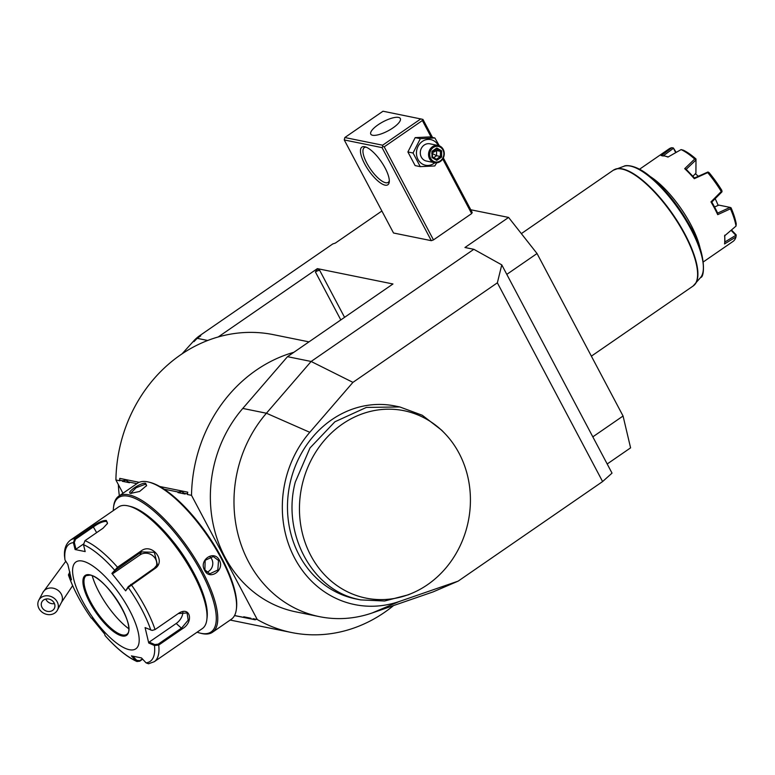 <?xml version="1.0" encoding="UTF-8"?>
<svg xmlns="http://www.w3.org/2000/svg" width="775" height="775" viewBox="0 0 775 775"><rect width="100%" height="100%" fill="white"/><g stroke="black" fill="none" stroke-linecap="round" stroke-linejoin="round"><path stroke-width="1.16" d="M470.774 209.763L508.594 217.436L464.961 247.506L473.845 249.308L311.124 361.47L352.935 382.366L309.787 432.305A104.208 92.69 101.5 0 0 294.674 558.174A104.208 92.69 101.5 0 0 399.358 601.468L458.17 581.124L433.128 591.887L372.165 612.967A123.051 109.449 101.5 0 1 319.503 616.667A123.051 109.449 101.5 0 1 238.235 535.186A123.051 109.449 101.5 0 1 266.416 413.23L311.124 361.47L287.506 356.674L392.964 283.979L317.372 268.634L218.259 336.951A144.15 128.204 -78.5 0 0 115.911 479.977L122.954 493.278M381.881 211.013L335.343 243.088L332.766 243.941L199.727 335.653A35.156 31.271 101.5 0 0 193.198 341.523L182.077 353.836M199.727 335.653L200.754 335.856L197.17 338.336L207.71 340.477M443.319 157.906L472.217 212.486L471.646 213.59L433.477 239.901L431.326 240.676L393.526 233.004L344.255 139.946L382.056 147.628L431.326 240.676M501.764 264.866L497.366 282.817L602.601 481.566L612.027 473.128L501.764 264.866L473.845 249.308M497.366 282.817L352.935 382.366M602.601 481.566L458.17 581.124M444.627 433.254L441.663 430.183L422.307 415.274L399.803 406.952L395.076 405.993A98.444 87.556 101.5 0 0 290.538 481.188A98.444 87.556 101.5 0 0 355.899 598.939L360.627 599.898L384.594 601.012L408.231 594.832L412.155 593.175A95.616 85.047 101.5 0 0 465.814 531.088A95.616 85.047 101.5 0 0 444.627 433.254A95.616 85.047 101.5 0 0 309.351 463.818A95.616 85.047 101.5 0 0 368.038 598.494A95.616 85.047 101.5 0 0 412.155 593.175M592.827 436.848L623.061 416.01L630.588 447.853L607.193 463.983M623.061 416.01L537.036 253.532L506.792 274.379M537.036 253.532L508.594 217.436M119.34 495.767A123.051 109.449 -78.5 0 1 118.343 484.569M193.198 341.523L193.924 341.668L197.17 338.336M393.564 605.566A144.15 128.204 -78.5 0 1 291.681 632.545A144.15 128.204 -78.5 0 1 257.271 619.535L191.512 495.332A144.15 128.204 -78.5 0 1 293.851 352.296M191.512 495.332L187.443 494.498L187.753 492.173L159.776 486.497M139.19 482.321L119.776 478.378L119.621 480.132L122.508 480.723L125.967 480.219L128.514 481.943A14.241 4.786 55.4 0 1 129.464 482.728L122.276 481.275A14.241 4.786 55.4 0 1 122.508 480.723M119.621 480.132L119.98 480.8L115.911 479.977M308.973 341.872L273.449 334.664A144.15 128.204 101.5 0 0 218.259 336.951M255.333 619.816L253.212 618.712L255.333 619.816L234.525 615.583M257.271 619.535L253.212 618.712M317.498 268.886L315.425 271.986A3.517 1.095 152.1 0 1 319.726 270.427L317.372 268.634M287.506 356.674L242.788 408.435A123.051 109.449 101.5 0 0 214.607 530.391A123.051 109.449 101.5 0 0 295.885 611.872L319.503 616.667M128.514 481.943L136.923 483.648M164.145 489.17L178.192 492.028L181.65 491.524L184.198 493.249A14.241 4.786 55.4 0 1 185.148 494.033L177.959 492.58A14.241 4.786 55.4 0 1 178.192 492.028M184.198 493.249L187.085 493.83L187.443 494.498M253.561 619.38L244.667 617.578A14.241 4.786 55.4 0 1 243.718 616.784C248.01 618.334 250.403 618.828 250.916 618.247A14.241 4.786 55.4 0 1 250.674 618.799M250.916 618.247L243.718 616.784M244.667 617.578L234.554 615.524M187.085 493.83L187.753 492.173M181.708 491.534L177.959 492.58M126.025 480.229L122.276 481.275M197.092 632.187A81.569 27.396 -124.6 0 0 199.979 633.078L201.258 633.398A82.625 27.755 -124.6 0 0 212.486 632.255L231.299 619.283A82.625 27.755 -124.6 0 0 236.365 609.198L236.52 607.891A81.569 27.396 -124.6 0 0 221.766 558.116A81.569 27.396 -124.6 0 0 150.03 482.408L148.752 482.089A82.625 27.755 -124.6 0 0 137.524 483.232L118.711 496.203A82.625 27.755 -124.6 0 0 113.644 506.288L113.489 507.596A81.569 27.396 -124.6 0 0 113.286 510.609M236.365 609.198A82.625 27.755 -124.6 0 0 221.427 558.775A82.625 27.755 -124.6 0 0 148.752 482.089M219.373 560.18C225.041 570.216 209.453 580.959 204.658 570.332C198.458 560.189 214.036 549.446 219.373 560.18L218.521 560.499L217.823 570.022L209.822 573.781L204.881 569.896L205.172 560.286L213.319 556.557L218.521 560.499M212.486 632.255A82.625 27.755 -124.6 0 0 202.614 571.747A82.625 27.755 -124.6 0 0 118.711 496.203M130.888 493.394C125.192 493.065 140.798 482.331 145.613 483.251L146.62 485.547L139.655 491.447L130.752 493.365M199.979 633.078A81.569 27.396 -124.6 0 0 201.316 572.212A81.569 27.396 -124.6 0 0 147.289 505.775A81.569 27.396 -124.6 0 0 113.489 507.596M172.602 540.873A61.516 20.663 55.4 0 1 189.923 565.992M178.279 613.567L187.095 612.947L188.18 620.165L181.689 627.953L158.168 644.17L158.72 645.062L154.477 645.517L148.732 642.998L145.09 627.605L152.074 630.395L155.058 629.571L178.579 613.354C190.214 605.546 194.215 622.112 182.241 628.854L158.72 645.062A73.828 24.8 55.4 0 1 154.264 661.714L202.323 628.593A73.828 24.8 -124.6 0 0 206.847 619.574L207.109 617.394A72.075 24.209 -124.6 0 0 181.718 553.118A72.075 24.209 -124.6 0 0 130.675 506.521L128.553 505.988A73.828 24.8 -124.6 0 0 127.575 505.765A73.828 24.8 -124.6 0 0 118.517 507.005L70.457 540.136A73.828 24.8 55.4 0 1 74.817 538.596L92.884 526.138C98.318 522.321 102.794 520.413 106.301 520.422L107.492 523.416L103.056 528.211L84.998 540.659L83.497 544.67L85.182 551.587L75.078 549.533L73.392 542.616L74.817 538.596L75.495 539.245L93.552 526.797C98.648 523.202 102.823 521.391 106.068 521.391L107.26 522.185L107.299 523.822M142.648 659.176L139.733 661.191L136.943 661.511L135.964 660.804L136.739 660.358L132.971 656.309M142.377 658.886L139.781 660.678L136.739 660.358M91.547 618.072L104.683 634.057L105.061 635.577M70.457 540.136C66.156 543.478 64.151 548.642 64.461 555.597L64.984 559.957L67.842 564.462L71.474 579.855L68.626 575.35A71.222 23.928 55.4 0 0 91.218 618.024L92.041 618.14M69.663 572.279L68.433 574.953C73.237 588.826 80.842 603.192 91.237 618.062M68.626 575.35L69.963 572.066M64.984 559.957A71.222 23.928 55.4 0 1 73.392 542.616L74.323 542.471L75.495 539.245M154.874 568.588L128.243 587.45L128.292 586.588L125.637 590.85L111.891 573.403L117.519 567.242L141.031 551.025C151.91 542.345 166.761 561.139 154.874 568.588L154.264 568.201L128.292 586.588M206.847 619.574A73.828 24.8 -124.6 0 0 180.837 553.728A73.828 24.8 -124.6 0 0 128.553 505.988M152.258 630.404L155.058 629.571A73.828 24.8 55.4 0 0 131.353 584.805L130.752 584.408M104.964 635.461A71.222 23.928 55.4 0 0 135.964 660.804L131.382 655.882L141.496 657.936L146.068 662.857A71.222 23.928 55.4 0 0 154.477 645.517L154.777 644.567L149.178 642.107L176.206 623.478A10.55 6.491 -50.7 0 0 182.852 611.804M158.168 644.17L154.777 644.567M146.068 662.857L148.509 663.778L154.264 661.714M82.421 561.071A52.739 17.718 -124.6 0 0 82.266 600.586A52.739 17.718 -124.6 0 0 129.347 649.702A52.739 17.718 -124.6 0 0 129.512 610.187A52.739 17.718 -124.6 0 0 82.421 561.071M70.641 576.939L69.14 574.575M75.078 549.533L75.969 549.213L74.323 542.471M75.969 549.213L83.409 544.089M83.497 544.67A71.222 23.928 55.4 0 1 114.497 570.012L115.436 570.274L141.408 551.897L154.361 552.333L157.364 564.587L154.264 568.201M111.891 573.403L112.898 573.587L139.926 554.958A10.55 9.755 -154.1 0 1 152.007 555.132A10.55 9.755 -154.1 0 1 156.443 566.099M150.834 630.123A71.222 23.928 55.4 0 0 128.243 587.45L125.637 590.85M148.732 642.998L149.178 642.107M86.209 575.612A35.689 11.983 -124.6 0 0 84.649 577.617A35.689 11.983 -124.6 0 0 90.51 601.72A35.689 11.983 -124.6 0 0 122.372 634.948A35.689 11.983 -124.6 0 0 124.281 635.122A35.689 11.983 -124.6 0 0 126.713 634.376M92.225 575.777A45.182 15.18 -124.6 0 0 99.006 592.071A45.182 15.18 -124.6 0 0 128.698 628.69M112.898 573.587L115.436 570.274M131.246 493.452L130.82 493.084L136.177 487.717L145.38 484.22L146.359 484.859L146.427 485.973M206.731 572.241A8.787 7.818 -78.5 0 0 211.749 559.124A8.787 7.818 101.5 0 0 209.783 556.692M38.973 608.511A10.55 9.135 -152.4 0 0 48.341 614.623A10.55 9.135 -152.4 0 0 57.437 610.099A10.55 9.135 -152.4 0 0 57.214 601.894A10.55 9.135 -152.4 0 0 47.847 595.781A10.55 9.135 -152.4 0 0 38.75 600.305A10.55 9.135 -152.4 0 0 38.973 608.511M54.172 602.998A7.033 6.093 27.6 0 1 54.328 608.462A7.033 6.093 27.6 0 1 48.263 611.485A7.033 6.093 27.6 0 1 42.015 607.406A7.033 6.093 27.6 0 1 41.869 601.942A7.033 6.093 27.6 0 1 47.924 598.92A7.033 6.093 27.6 0 1 54.172 602.998M650.554 176.768A56.255 18.9 55.4 0 1 690.845 224.672A56.255 18.9 55.4 0 1 700.261 248.882M703.38 261.873L733.014 241.442A56.255 18.9 -124.6 0 0 735.979 236.995L724.538 243.931A56.255 18.9 -124.6 0 0 724.741 242.653A56.255 18.9 -124.6 0 0 724.577 235.881L736.027 226.077A56.255 18.9 -124.6 0 0 730.447 208.814L717.708 214.656A56.255 18.9 55.4 0 0 714.569 208.32A56.255 18.9 55.4 0 0 710.956 201.897L721.273 191.493A56.255 18.9 -124.6 0 0 707.72 172.612L694.284 178.676A56.255 18.9 -124.6 0 0 684.693 168.679L694.7 159.04A56.255 18.9 -124.6 0 0 681.109 149.594L667.972 157.063A56.255 18.9 -124.6 0 0 665.086 156.114A56.255 18.9 -124.6 0 0 661.172 155.678L671.867 147.725A56.255 18.9 -124.6 0 0 669.164 148.81L639.53 169.241M724.79 235.164L724.761 242.265M710.956 201.897L711.75 201.994A55.199 18.542 55.4 0 1 717.708 213.251L717.708 214.656M684.693 168.679L686.069 169.202L694.536 178.027L694.284 178.676M665.086 156.114L666.364 156.434A55.199 18.542 55.4 0 1 668.137 156.967M731.474 229.991L736.202 234.922L735.979 236.995M731.087 230.32L735.872 235.319L724.683 242.12M736.027 226.077L736.25 223.888A54.492 18.309 55.4 0 0 731.048 207.797L730.457 207.516L730.447 208.814M714.55 206.993L718.832 205.104L730.031 207.38L717.592 213.125M721.273 191.493L721.864 191.968L711.75 202.101M722.029 191.58L721.787 190.301A54.492 18.309 55.4 0 0 709.144 172.699L707.953 171.992L707.72 172.612M707.953 171.992L694.448 177.998M694.7 159.04L695.979 159.505L695.921 173.203L692.937 176.225M686.156 169.357L695.979 159.96M695.979 159.505L695.998 158.991A54.492 18.309 55.4 0 0 683.317 150.185L681.109 149.594M671.867 147.725L673.378 147.986L675.693 152.656M662.925 156.104L673.407 148.325M673.378 147.986L676.158 152.384M695.998 158.991L695.921 173.203M718.067 205.336A29.537 9.92 -124.6 0 0 715.151 198.7M695.446 173.881A29.537 9.92 55.4 0 1 698.294 176.245M399.803 406.952L366.343 407.427L334.887 421.794L309.99 447.969L295.265 482.147C281.79 532.987 311.492 589.087 357.198 599.123L360.627 599.898M433.477 239.901L384.206 146.843L422.375 120.532L422.268 119.243L422.956 119.437L432.518 137.495M422.375 120.532L431.22 137.233M442.728 158.972L471.646 213.59M384.206 146.843L382.734 146.494L382.056 147.628M364.715 146.737A22.853 7.673 55.4 0 1 365.025 146.814A22.853 7.673 55.4 0 1 381.203 161.588A22.853 7.673 55.4 0 1 389.253 181.97A22.853 7.673 55.4 0 1 385.049 185.148A22.853 7.673 55.4 0 1 364.647 163.864A22.853 7.673 55.4 0 1 364.715 146.737M344.255 139.946L344.836 137.533L382.637 145.206L382.734 146.494M422.268 119.243L383.005 111.222L344.836 137.533M382.637 145.206L420.806 118.895M398.495 117.403A16.701 5.173 152.1 0 1 400.307 118.517A16.701 5.173 152.1 0 1 390.581 129.435A16.701 5.173 152.1 0 1 372.601 135.257A16.701 5.173 152.1 0 1 370.789 134.153A16.701 5.173 152.1 0 1 380.515 123.235A16.701 5.173 152.1 0 1 398.495 117.403M389.312 180.769A21.099 7.082 55.4 0 1 388.217 182.367A21.099 7.082 55.4 0 1 385.63 182.726A21.099 7.082 55.4 0 1 368.503 166.073A21.099 7.082 55.4 0 1 364.279 147.638A21.099 7.082 55.4 0 1 366.158 147.182M439.377 145.855L434.862 137.969L429.708 136.923L415.187 137.621L407.892 151.958L415.119 165.598L420.273 166.644L434.785 165.957L436.674 162.828M407.892 151.958L413.046 153.004L420.273 166.644M415.187 137.621L420.341 138.667L413.046 153.004M434.862 137.969L420.341 138.667M438.321 145.526A13.078 11.625 101.5 0 0 422.317 141.438A13.078 11.625 101.5 0 0 417.996 159.417A13.078 11.625 101.5 0 0 433.952 163.409A13.078 11.625 101.5 0 0 434.823 162.75M438.156 145.487L429.883 143.811A8.787 7.818 101.5 0 0 424.225 145.041A8.787 7.818 101.5 0 0 420.37 154.109A8.787 7.818 101.5 0 0 426.386 161.035L434.659 162.721A8.787 7.818 101.5 0 0 440.316 161.491A8.787 7.818 -78.5 0 0 444.182 152.413A8.787 7.818 -78.5 0 0 438.156 145.487A8.787 7.818 -78.5 0 0 432.498 146.717A8.787 7.818 101.5 0 0 428.633 155.794A8.787 7.818 101.5 0 0 434.659 162.721M433.283 147.541A7.915 7.033 -78.5 0 1 442.932 149.953A7.915 7.033 -78.5 0 1 440.316 160.832A7.915 7.033 101.5 0 1 430.668 158.41A7.915 7.033 101.5 0 1 433.283 147.541M436.412 148.936L436.819 147.977L431.975 151.309L431.966 157.519L436.78 160.386L441.624 157.054L441.634 150.854L436.819 147.977L432.46 151.658M431.975 151.309L431.966 157.519M441.634 150.854L440.423 151.319L436.461 148.955M441.624 157.054L440.413 156.492L440.423 151.319L436.577 150.544L431.694 153.15L436.567 155.707L440.413 156.492L436.393 159.263L436.78 160.386M432.421 156.899L436.441 159.292L432.46 156.938M435.279 149.769L436.577 150.544L436.567 155.707L433.719 157.674M319.726 270.427L344.565 317.343M315.425 271.986L340.806 319.93M399.358 601.468L372.165 612.967M309.787 432.305L266.416 413.23L242.788 408.435M139.733 661.191L139.781 660.678M92.884 526.138L96.642 532.628M106.301 520.422L106.068 521.391M84.998 540.659A73.828 24.8 55.4 0 1 117.519 567.242L117.897 568.104M182.241 628.854L176.206 623.478M141.031 551.025L141.408 551.897L139.926 554.958M89.697 574.808A36.386 12.226 -124.6 0 0 89.59 602.078A36.386 12.226 -124.6 0 0 122.072 635.965A36.386 12.226 -124.6 0 0 122.188 608.695A36.386 12.226 -124.6 0 0 89.697 574.808M122.305 634.996A35.689 11.983 -124.6 0 0 126.683 634.396C137.969 627.518 105.545 576.513 90.103 575.127L86.18 575.631A35.689 11.983 -124.6 0 0 93.32 606.815A35.689 11.983 -124.6 0 0 122.305 634.996M145.613 483.251L145.38 484.22M72.637 585.658L61.506 602.32A10.55 9.135 -152.4 0 0 61.293 594.115A10.55 9.135 -152.4 0 0 51.915 588.012A10.55 9.135 -152.4 0 0 42.819 592.536L38.75 600.305M54.453 603.58A7.033 6.093 27.6 0 1 46.083 599.637A7.033 6.093 27.6 0 1 45.812 599.056M591.373 356.151L693.102 286.033A70.312 23.618 -124.6 0 0 679.036 224.585A70.312 23.618 -124.6 0 0 621.918 169.057A70.312 23.618 -124.6 0 0 613.287 170.238L521.342 233.624M614.439 169.58A70.254 23.599 55.4 0 1 615.718 169.028A70.254 23.599 55.4 0 1 672.981 214.501A70.254 23.599 55.4 0 1 695.097 284.192A70.254 23.599 55.4 0 1 694.129 285.19M693.102 286.033L700.658 277.431A67.842 22.785 -124.6 0 0 679.307 210.141A67.842 22.785 -124.6 0 0 624.011 166.237L613.287 170.238M230.185 620.058L291.681 632.545M136.943 661.511C127.081 657.064 116.434 648.404 104.993 635.529M91.314 618.101L92.322 618.247M65.797 561.255L42.819 592.536M61.506 602.32L57.437 610.099M700.658 277.431C704.514 277.779 706.868 254.006 690.244 226.416C678.038 204.726 664.097 187.608 648.423 175.082C634.89 164.3 625.202 165.123 624.011 166.237M724.896 241.345L724.741 242.653M436.538 148.897L432.469 151.706M432.479 151.697L432.46 156.976"/></g></svg>

